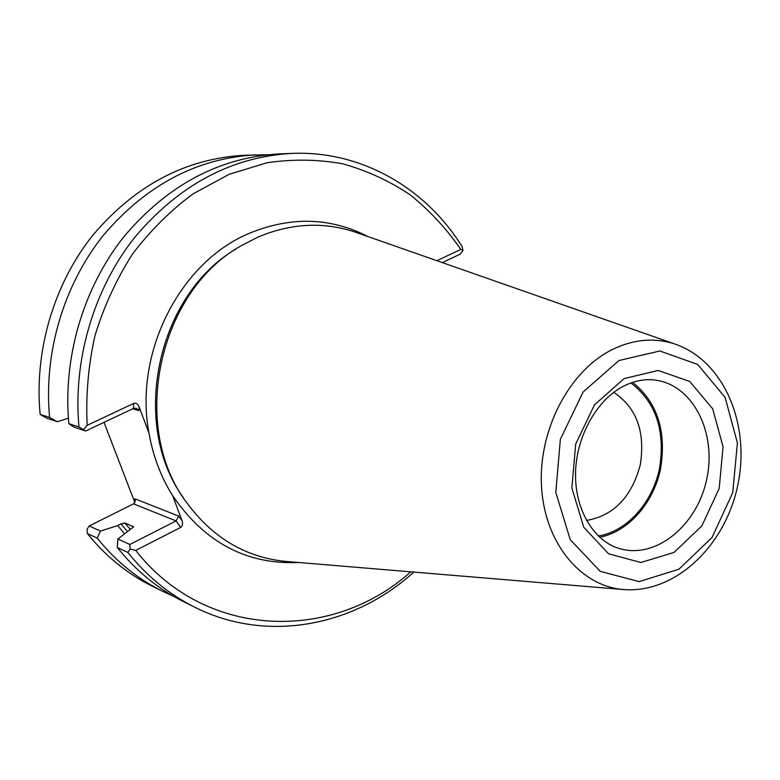 <?xml version="1.0" encoding="UTF-8"?>
<svg xmlns="http://www.w3.org/2000/svg" width="780" height="780" viewBox="0 0 780 780"><rect width="100%" height="100%" fill="white"/><g stroke="black" fill="none" stroke-linecap="round" stroke-linejoin="round"><path stroke-width="1.17" d="M267.462 154.752L243.896 155.298C185.669 158.642 135.379 185.201 93.025 234.965C53.937 283.852 34.066 350.902 40.141 414.356L46.624 418.158L57.427 421.707L68.386 418.168M97.188 538.112L87.311 533.51L87.126 529.191L89.203 525.954L100.444 531.073L97.188 538.112C115.791 561.181 137.592 578.906 162.591 591.298L173.394 596.222M129.851 544.459L117.868 539.009L117.302 547.511L127.861 552.435L130.124 549.023L129.851 544.459L176.075 520.923L180.677 527.417L181.662 526.588L182.559 524.277L182.325 521.44L172.595 495.602C204.653 542.471 246.655 564.769 298.594 562.487M368.033 236.593C330.613 217.386 291.154 216.245 249.649 233.171C180.472 261.563 133.682 352.355 148.96 432.968L139.103 406.848C137.748 403.874 135.974 402.724 133.78 403.387L133.507 408.437L85.742 430.989L78.975 427.001C72.793 360.038 93.746 289.117 134.657 237.461C179 184.889 231.406 156.868 291.886 153.397C361.589 150.442 425.929 188.233 462.228 246.792L462.979 250.526L460.424 254.065L442.338 262.606M586.472 520.435C613.597 515.746 631.527 497.25 640.263 464.938C645.46 431.886 636.626 407.686 613.772 392.34M598.318 536.016C626.74 531.502 652.178 503.158 659.412 469.024C665.633 431.125 656.136 402.431 630.932 382.941M85.742 430.989L74.197 427.206L68.855 423.706L78.975 427.001M104.013 422.36L134.862 502.603M100.444 531.073L117.663 525.583L121.046 523.887L127.276 531.336M117.868 539.009L133.682 526.841L124.907 523.01L121.046 523.887M134.647 501.979L134.843 498.79L135.33 501.111L133.526 503.851L89.203 525.954M133.507 408.437L136.061 408.252L138.889 410.572L139.103 406.848M134.843 498.79L178.727 516.077L176.075 520.923L133.526 503.851M117.663 525.583L124.4 533.676M148.96 432.968C153.007 456.017 160.885 476.892 172.595 495.602M255.596 154.84C196.814 158.213 145.996 185.123 103.155 235.579C63.629 285.139 43.485 353.125 49.588 417.436L57.427 421.707M127.861 552.435C147.001 576.342 169.426 594.662 195.146 607.405C267.325 643.519 354.373 626.194 413.819 572.081M117.302 547.511C136.266 571.126 158.476 589.241 183.953 601.867L195.146 607.405M599.615 537.235C628.056 531.999 653.24 503.451 660.494 469.258C666.773 431.389 657.481 402.421 632.609 382.366M358.059 233.103L354.744 231.943C323.056 221.549 290.784 223.275 257.936 237.11L241.449 245.622C158.252 291.272 129.324 427.04 186.683 502.642C212.384 537.478 245.018 557.037 284.564 561.317L288.064 561.61M87.311 533.51C105.739 556.296 127.335 573.826 152.1 586.111L162.591 591.298M40.141 414.356L49.588 417.436M130.124 549.023L135.72 550.426C205.803 639.941 332.602 642.193 410.758 571.828M462.979 250.526L460.834 249.405C446.384 228.53 429.419 210.278 409.939 194.659C389.22 180.823 366.824 170.547 342.752 163.82C318.026 159.334 292.812 158.974 267.111 162.747L229.252 174.272L193.255 193.732C170.586 210.434 150.335 230.548 132.512 254.065C116.454 279.201 103.954 306.345 95.014 335.478C88.345 365.264 85.722 395.216 87.175 425.334L83.587 429.4M291.886 153.397L279.406 153.894C219.502 157.326 167.642 184.967 123.815 236.818C83.372 287.752 62.702 357.659 68.855 423.706M180.677 527.417L135.72 550.426M87.175 425.334L133.78 403.387M436.868 260.695L460.834 249.405M178.727 516.077L182.14 520.884M132.668 408.827L138.889 410.572M124.907 523.01L130.289 529.435M236.116 248.947C157.141 294.694 129.704 423.462 183.173 497.425M620.002 548.72C656.302 559.182 697.242 525.262 706.729 479.105C716.879 433.085 693.322 385.427 655.922 380.182C645.089 378.593 634.013 380.738 622.693 386.627C596.173 400.53 575.386 438.048 575.523 475.098C575.504 512.343 595.637 542.236 620.002 548.72M624.088 378.612L594.467 404.869L575.679 444.083L571.876 488.017L583.762 527.28L608.556 553.771L640.838 562.517L674.037 552.406L701.825 525.974L719.189 488.465L723.079 446.862L712.686 408.788L689.695 381.44L658.154 370.461L624.088 378.612M618.891 360.545L583.089 392.028L560.352 439.345L555.789 492.394L570.268 539.682L600.268 571.379L639.122 581.607L678.873 569.254L712.033 537.488L732.732 492.658L737.402 442.962L725.098 397.381L697.691 364.455L659.909 350.99L618.891 360.545M610.623 350.415C568.396 372.265 538.171 431.008 541.525 486.71C544.635 542.48 580.086 585.595 622.489 589.456C674.963 594.311 725.039 546.068 737.675 485.696C750.74 425.431 724.688 360.965 674.798 344C653.825 337.214 632.434 339.349 610.623 350.415M674.798 344L354.744 231.943M622.489 589.456L284.564 561.317"/></g></svg>
